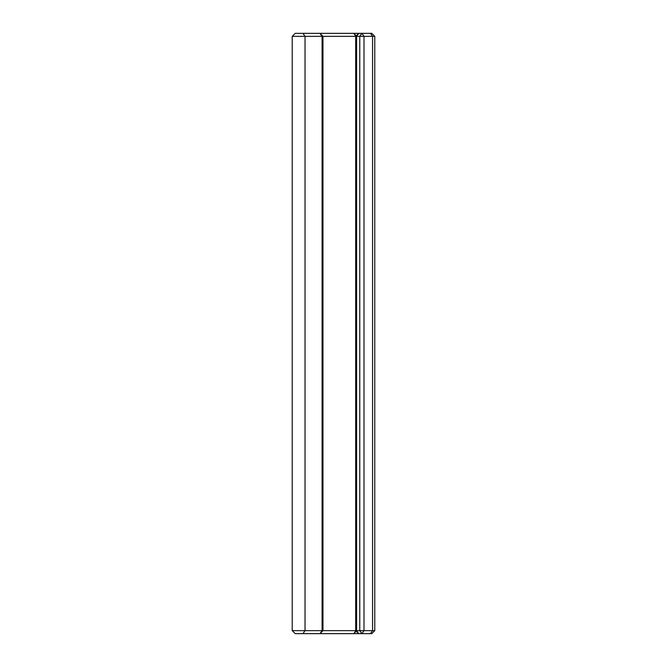 <?xml version="1.0" encoding="UTF-8"?>
<svg xmlns="http://www.w3.org/2000/svg" width="667" height="667" viewBox="0 0 667 667"><rect width="100%" height="100%" fill="white"/><g stroke="black" fill="none" stroke-linecap="round" stroke-linejoin="round"><path stroke-width="1" d="M370.452 33.35L295.231 33.35L292.229 36.352L374.771 36.352L371.769 33.35L370.452 33.35L372.57 36.352L372.57 630.649L292.229 630.649L295.231 633.65L371.769 633.65L374.771 630.649L372.57 630.649L370.452 633.65M292.229 36.352L292.229 630.649L295.231 633.65M374.771 630.649L374.771 36.352L374.771 630.649M361.889 33.35L364.007 36.352L364.007 630.649L361.889 633.65L359.763 630.649L359.763 36.352L361.889 33.35M358.704 33.35L356.578 36.352L356.578 630.649L358.704 633.65L355.703 630.649L355.703 36.352L358.704 33.35M355.819 36.235L353.777 33.35L356.236 35.818M302.918 633.65L305.036 630.649L305.036 36.352L302.918 33.35M322.094 36.352L319.968 33.35L322.97 36.352L322.97 630.649L319.968 633.65L322.094 630.649L322.094 36.352M356.236 631.182L353.777 633.65L355.819 630.765"/></g></svg>
